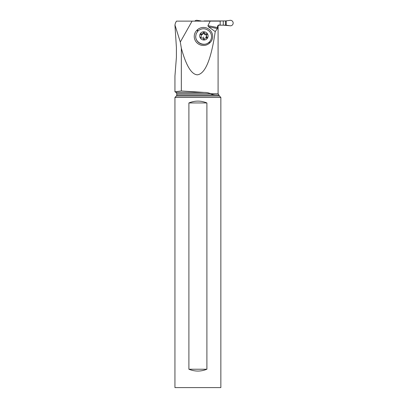 <?xml version="1.0" encoding="UTF-8"?>
<svg xmlns="http://www.w3.org/2000/svg" width="408" height="408" viewBox="0 0 408 408"><rect width="100%" height="100%" fill="white"/><g stroke="black" fill="none" stroke-linecap="round" stroke-linejoin="round"><path stroke-width="0.61" d="M229.684 20.4L225.675 20.946L229.684 20.4A2.754 2.744 90 0 1 231.137 20.4A2.754 2.744 90 0 0 229.684 20.4M223.283 25.169L218.413 25.169L226.231 25.179L229.684 25.714A2.754 2.744 90 0 0 233.06 23.786A2.754 2.744 90 0 0 231.137 20.4A2.754 2.744 90 0 1 233.06 23.786A2.754 2.744 90 0 1 229.684 25.714L223.283 25.169L223.283 20.946L204.153 21.129M196.024 20.4A2.754 2.744 90 0 0 194.789 21.129A2.754 2.744 90 0 1 197.477 20.4A2.754 2.744 90 0 0 196.024 20.4M200.93 20.935L197.477 20.4L200.93 21.129M225.517 20.946L223.283 20.946L225.517 20.946L225.517 25.169M218.091 27.005L218.091 93.769L210.502 93.702C208.748 92.825 206.667 92.402 204.25 92.427L176.042 92.427L174.94 91.79L181.336 90.984L174.94 91.79L174.94 76.056L176.399 57.375L176.399 47.323L174.94 24.99M175.455 22.955L174.961 24.99L180.3 42.019L181.336 48.205L181.336 90.984L181.739 91.004M181.336 48.205C186.074 65.576 191.413 74.45 197.355 74.822C205.219 73.833 211.176 59.415 215.225 31.574L217.398 28.575L217.535 26.454C217.739 25.48 218.3 24.99 219.218 24.985L220.192 24.985L220.192 21.129L176.47 21.129L175.435 22.945M180.3 42.019L192.081 21.129M204.25 92.427L181.336 90.984M210.222 93.391L210.502 93.702L176.776 93.702L176.042 92.427M217.969 27.005L218.244 25.602L219.157 25.015M210.181 21.129L207.937 25.653L208.437 26.765L215.225 31.574M209.957 42.712L209.564 43.08A9.058 8.792 -159.3 0 1 196.804 42.672A9.058 8.792 -159.3 0 1 196.962 30.202L197.355 29.835A9.058 8.792 -159.3 0 1 210.12 30.238A9.058 8.792 -159.3 0 1 209.957 42.712L209.08 42.223C210.737 40.647 211.553 38.714 211.533 36.429C211.451 34.42 210.701 32.676 209.284 31.192C205.556 28.05 201.797 27.958 198.013 30.911L196.166 33.716L195.718 36.45C195.539 42.565 203.679 46.588 208.488 42.743C206.938 43.875 205.199 44.406 203.271 44.345A7.987 7.752 -159.3 0 1 195.667 36.572L196.146 33.772M208.488 42.743L209.08 42.223M208.09 35.894A4.223 4.1 20.7 0 0 203.801 31.778A4.223 4.1 20.7 0 0 199.675 35.894A4.223 4.1 20.7 0 0 203.964 40.01A4.223 4.1 20.7 0 0 208.09 35.894M207.035 34.44A0.607 0.586 -159.3 0 1 206.861 34.858A1.489 1.448 20.7 0 0 206.902 36.929A0.607 0.586 -159.3 0 1 206.341 37.918A1.489 1.448 20.7 0 0 204.525 38.959A0.607 0.586 -159.3 0 1 203.363 38.949A1.489 1.448 20.7 0 0 201.511 37.918A0.607 0.586 -159.3 0 1 200.904 36.929A1.489 1.448 20.7 0 0 200.864 34.858A0.607 0.586 -159.3 0 1 201.43 33.869A1.489 1.448 20.7 0 0 203.24 32.829A0.607 0.586 -159.3 0 1 204.408 32.834A1.489 1.448 20.7 0 0 206.259 33.869A0.607 0.586 -159.3 0 1 207.035 34.44M200.756 34.721L201.098 34.741C201.97 34.971 202.577 34.624 202.909 33.711L203.5 33.221L204.076 33.711C204.388 34.629 205.005 34.971 205.928 34.741L206.718 35.272M206.779 38.184L206.111 37.052L206.53 35.368M201.236 36.419L200.777 37.562M210.502 93.769C212.94 94.707 214.955 95.115 216.551 94.998L219.025 95.161A1.469 1.469 0 0 0 219.448 96.038L220.856 97.446L220.856 387.6L174.94 387.6L174.94 97.446L220.856 97.446M217.214 95.044L218.953 95.156M174.94 97.446L176.348 96.038A1.469 1.469 0 0 0 176.776 94.998L176.776 93.702M188.899 369.235C194.897 371.668 200.894 371.668 206.897 369.235L188.899 369.235L188.899 102.944C194.897 100.511 200.894 100.511 206.897 102.944L206.897 369.235L206.897 102.944L188.899 102.944M223.283 20.946L204.153 20.946M226.231 25.179L226.231 20.935M217.535 26.454L217.969 26.454M217.535 27.586L207.937 25.653M208.437 26.765L217.398 28.575M197.355 29.835L198.013 30.911M209.564 43.08L208.677 42.585M197.625 31.294L196.962 30.202M205.928 34.741L206.259 33.869M206.576 37.801L206.902 36.929M200.736 37.378L200.904 36.929M201.098 34.741L201.43 33.869M204.076 33.711L204.408 32.834M203.577 39.265A7.181 0.627 90 0 1 203.49 36.934M216.551 94.998L176.776 94.998M176.348 96.038L219.448 96.038M204.454 39.127L204.581 38.791M202.852 33.884L203.189 32.997M218.091 93.769L218.826 95.044"/></g></svg>
